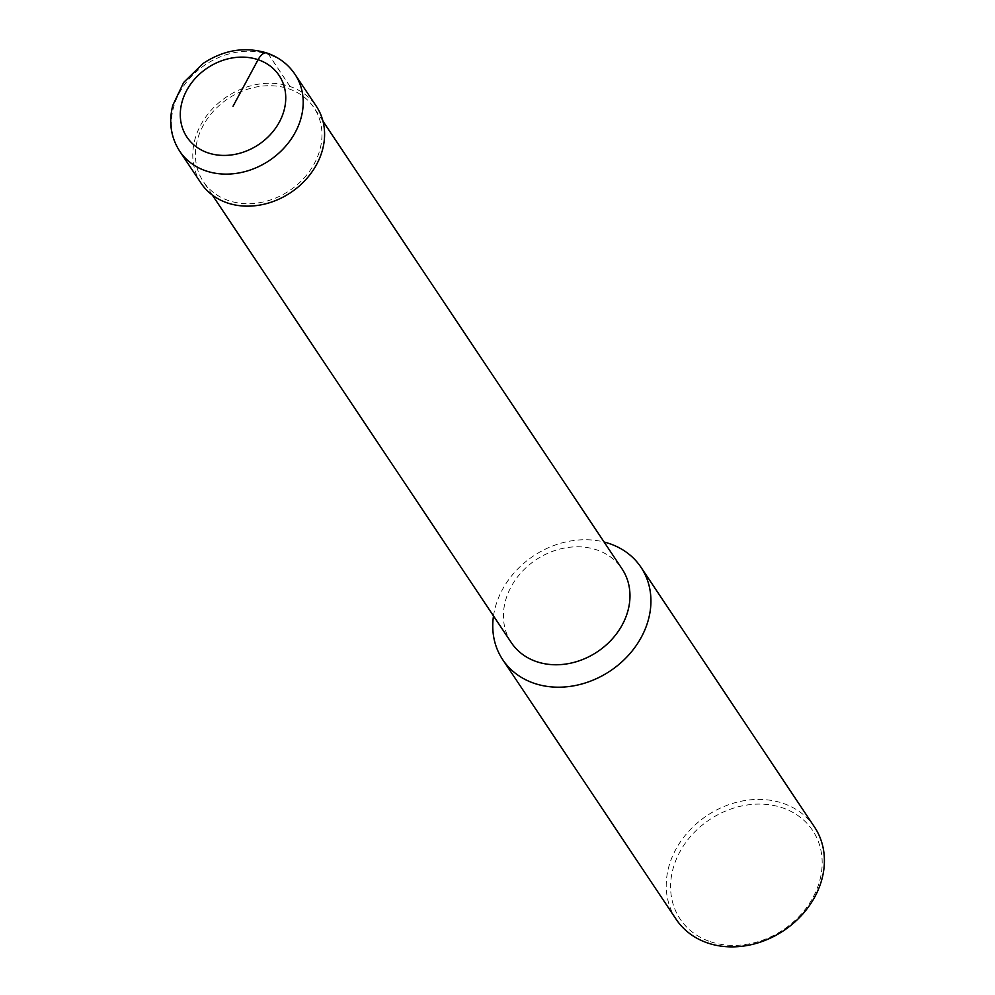 <?xml version="1.0" encoding="UTF-8"?>
<svg xmlns="http://www.w3.org/2000/svg" width="995" height="995" viewBox="0 0 995 995"><rect width="100%" height="100%" fill="white"/><g stroke="black" fill="none" stroke-linecap="round" stroke-linejoin="round"><path stroke-width="0.75" stroke-dasharray="4.97 3.73" d="M228.589 200.592A66.516 55.297 146.3 0 1 203.378 181.65A66.516 55.297 146.3 0 1 213.701 110.918A66.516 55.297 146.3 0 1 288.774 88.816A66.516 55.297 -33.7 0 1 313.997 107.746A66.516 55.297 -33.7 0 1 303.674 178.491A66.516 55.297 -33.7 0 1 228.589 200.592M511.393 642.733A66.516 55.297 146.3 0 1 521.716 572.001A66.516 55.297 146.3 0 1 596.801 549.899A66.516 55.297 -33.7 0 1 622.012 568.829M493.495 615.93A83.145 69.128 146.3 0 1 604.114 542.026M676.177 919.33A83.145 69.128 146.3 0 1 689.075 830.912A83.145 69.128 146.3 0 1 782.928 803.288A83.145 69.128 -33.7 0 1 814.457 826.957M710.343 941.693A79.687 66.242 -33.7 0 0 813.052 897.353A79.687 66.242 -33.7 0 0 782.431 807.803A79.687 66.242 146.3 0 0 679.722 852.13A79.687 66.242 146.3 0 0 710.343 941.693M201.065 183.192A69.289 57.598 146.3 0 1 211.823 109.512A69.289 57.598 146.3 0 1 290.03 86.49A69.289 57.598 146.3 0 1 316.298 106.216M290.03 86.49L268.638 54.464A69.289 57.598 -33.7 0 0 190.431 77.486A69.289 57.598 -33.7 0 0 179.685 151.165M294.906 74.19A69.289 57.598 -33.7 0 0 268.638 54.464M212.333 195.057L203.378 181.65M322.952 121.166L313.997 107.746"/><path stroke-width="1.49" d="M322.952 121.166L622.012 568.829A66.516 55.297 -33.7 0 1 611.689 639.561A66.516 55.297 -33.7 0 1 536.616 661.663A66.516 55.297 146.3 0 1 511.393 642.733L212.333 195.057M640.979 567.274L814.457 826.957A83.145 69.128 -33.7 0 1 801.547 915.375A83.145 69.128 -33.7 0 1 707.706 942.999A83.145 69.128 146.3 0 1 676.177 919.33L502.699 659.648A83.145 69.128 146.3 0 0 534.228 683.329A83.145 69.128 -33.7 0 0 628.081 655.693A83.145 69.128 -33.7 0 0 640.979 567.274A83.145 69.128 -33.7 0 0 609.45 543.606A83.145 69.128 146.3 0 0 604.114 542.026M502.699 659.648A83.145 69.128 146.3 0 1 493.495 615.93M294.906 74.19L316.298 106.216A69.289 57.598 146.3 0 1 305.552 179.896A69.289 57.598 146.3 0 1 227.345 202.918A69.289 57.598 146.3 0 1 201.065 183.192L179.685 151.165A69.289 57.598 -33.7 0 0 205.953 170.891A69.289 57.598 -33.7 0 0 284.16 147.869A69.289 57.598 -33.7 0 0 294.906 74.19C288.065 64.153 278.7 57.088 266.822 52.984C244.907 46.392 223.614 49.912 202.93 63.568L183.677 82.436L172.757 105.445C168.565 122.161 170.879 137.41 179.685 151.165M268.638 54.464A13.855 6.492 108.7 0 0 258.091 59.7L233.017 106.278M258.091 59.7A55.434 46.081 -33.7 0 0 186.637 90.545A55.434 46.081 -33.7 0 0 207.943 152.844A55.434 46.081 -33.7 0 0 279.396 122.012A55.434 46.081 -33.7 0 0 258.091 59.7"/></g></svg>
